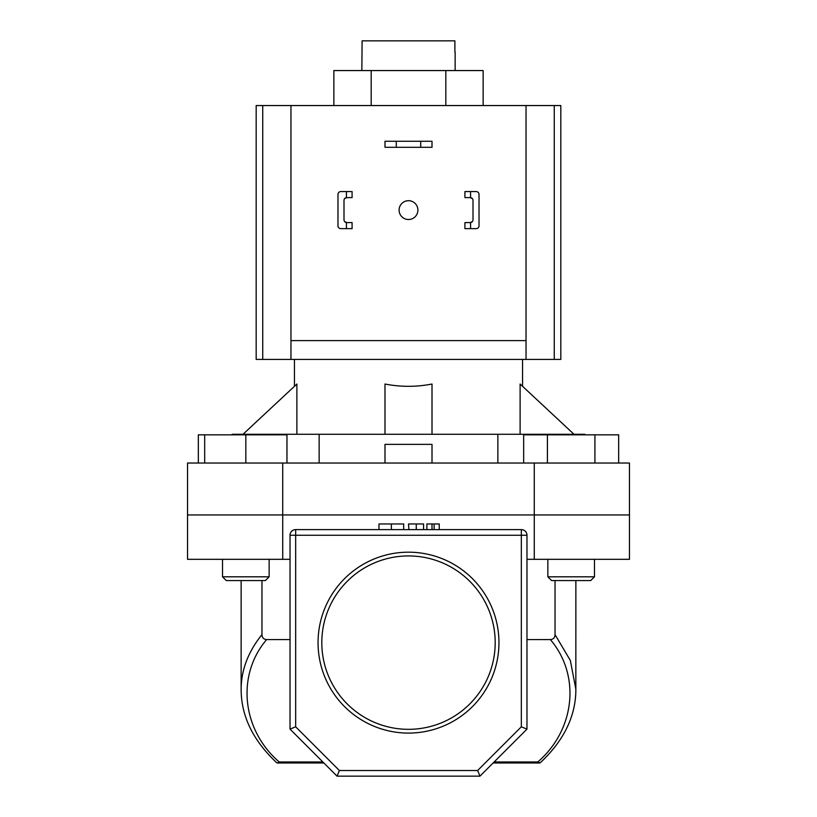 <?xml version="1.0" encoding="UTF-8"?>
<svg xmlns="http://www.w3.org/2000/svg" width="817" height="817" viewBox="0 0 817 817"><rect width="100%" height="100%" fill="white"/><g stroke="black" fill="none" stroke-linecap="round" stroke-linejoin="round"><path stroke-width="1.23" d="M333.857 105.546L333.857 70.558L483.143 70.558L483.143 105.546M371.173 70.558L371.173 105.546M445.827 70.558L445.827 105.546M420.724 141.27L432.009 141.27L432.009 147.295L420.724 147.295L420.724 141.27L396.276 141.27L396.276 147.295L420.724 147.295M396.276 147.295L384.991 147.295L384.991 141.27L396.276 141.27M399.094 210.102A9.406 9.406 0 0 0 408.5 219.507A9.406 9.406 0 0 0 417.906 210.102A9.406 9.406 0 0 0 408.5 200.696A9.406 9.406 0 0 0 399.094 210.102M554.263 359.419L554.263 105.546L560.83 105.546L560.83 359.419L526.036 359.419L526.036 105.546L256.17 105.546L256.17 359.419L526.036 359.419M554.263 105.546L526.036 105.546M290.964 105.546L290.964 340.607L526.036 340.607M290.964 340.607L290.964 359.419M269.15 576.812L265.392 580.57L226.278 580.57L222.51 576.812L269.15 576.812L269.15 559.318M198.327 463.035L198.327 434.828L204.689 434.828L204.689 463.035M204.689 434.828L245.835 434.828L245.835 463.035M245.835 434.828L286.971 434.828L286.971 463.035M547.85 576.812L594.49 576.812L590.722 580.57L551.608 580.57L547.85 576.812L547.85 559.318M594.49 576.812L594.49 559.318L594.49 576.812L590.722 580.57M523.666 463.035L523.666 434.828L547.421 434.828L547.421 463.035M547.421 434.828L594.919 434.828L594.919 463.035M594.919 434.828L618.673 434.828L618.673 463.035M346.439 191.576L352.086 191.576L352.086 197.591L346.439 197.622L346.439 191.576L340.801 191.576A2.819 2.819 0 0 0 337.983 194.395L337.983 225.798A2.819 2.819 0 0 0 340.801 228.627L346.439 228.627L346.439 222.581L352.086 222.602L352.086 228.627L346.439 228.627M346.439 222.581A2.819 2.819 0 0 1 343.998 219.783L343.998 200.42A2.819 2.819 0 0 1 346.439 197.622M337.983 202.861L337.983 194.395M337.983 225.798L337.983 217.342M344.631 221.57L346.817 222.602M346.817 197.591L344.631 198.633M464.914 191.576L464.914 197.591L470.561 197.622L470.561 191.576L464.914 191.576M476.199 191.576L470.561 191.576L476.199 191.576A2.819 2.819 0 0 1 479.017 194.395L479.017 225.798A2.819 2.819 0 0 1 476.199 228.627L470.561 228.627L476.199 228.627M470.561 222.581L464.914 222.602L464.914 228.627L470.561 228.627L470.561 222.581A2.819 2.819 0 0 0 473.002 219.783L473.002 200.42A2.819 2.819 0 0 0 470.561 197.622M479.017 202.861L479.017 194.395M479.017 225.798L479.017 217.342M470.183 222.602L472.369 221.56M472.369 198.633L470.183 197.591M290.025 559.318L187.532 559.318L187.532 514.945L629.468 514.945L534.267 514.945L534.267 463.035L629.468 463.035L629.468 559.318L534.267 559.318L534.267 514.945L187.532 514.945L187.532 463.035L534.267 463.035M498.952 642.632A90.452 90.452 0 0 1 408.5 733.084A90.452 90.452 0 0 1 318.048 642.632A90.452 90.452 0 0 1 408.5 552.18A90.452 90.452 0 0 1 498.952 642.632M321.806 642.632A86.694 86.694 0 0 0 408.5 729.326A86.694 86.694 0 0 0 495.194 642.632A86.694 86.694 0 0 0 408.5 555.938A86.694 86.694 0 0 0 321.806 642.632M261.961 580.57L261.961 634.625C248.205 651.67 241.26 669.909 241.127 689.334L241.127 580.57M526.975 559.318L534.267 559.318M282.733 559.318L282.733 463.035M339.372 770.513L477.628 770.513L521.338 726.803L521.338 535.247L295.662 535.247L295.662 529.61A5.637 5.637 0 0 0 290.025 535.247A5.637 5.637 0 0 1 295.662 529.61L521.338 529.61A5.637 5.637 0 0 1 526.975 535.247L526.975 729.132L479.957 776.15L337.043 776.15L290.025 729.132L290.025 535.247L295.662 535.247L295.662 726.803L339.372 770.513L337.043 776.15M555.039 634.625L570.337 660.453L575.873 689.334C575.822 716.203 563.863 740.743 540.006 762.986L537.811 761.965C575.168 729.755 580.775 675.22 550.382 639.599C553.354 639.313 554.906 637.658 555.039 634.625L555.039 580.57M526.975 639.599L550.382 639.599M261.961 634.625C262.083 637.648 263.636 639.303 266.618 639.599L290.025 639.599M266.618 639.599C236.225 675.22 241.832 729.755 279.189 761.965L322.858 761.965M575.873 580.57L575.842 691.345M323.879 762.986L276.983 762.986M539.608 762.986L493.121 762.986M290.025 729.132L295.662 726.803M477.628 770.513L479.957 776.15M521.338 726.803L526.975 729.132M277.392 762.986L279.189 761.965M403.68 529.61L403.68 523.963L378.965 523.963L378.965 529.61M391.363 523.963L391.363 529.61M423.574 523.963L423.574 529.61L423.574 523.963L408.5 523.963L408.919 529.61M416.262 523.963L416.262 529.61M439.24 529.61L439.24 523.963L426.882 523.963L426.882 529.61M432.009 523.963L432.009 529.61M434.113 523.963L434.113 529.61M584.798 434.828L584.798 434.266L319.141 434.266L319.141 463.035M455.14 70.558L455.14 52.135M361.86 70.558L362.105 40.85L454.895 40.85L454.895 52.135M294.447 359.419L294.447 386.318M243.027 434.266L296.888 384.031L296.888 434.266M384.991 434.266L384.991 384.031C400.667 387.074 416.333 387.074 432.009 384.031L432.009 434.266M573.973 434.266L520.112 384.031L520.112 434.266M522.553 359.419L522.553 386.318M319.141 434.266L232.202 434.266L232.202 434.828M384.991 463.035L384.991 444.356L432.009 444.356L432.009 463.035M497.859 434.266L497.859 463.035M262.737 359.419L262.737 105.546M494.142 761.965L537.811 761.965M521.338 529.61L521.338 535.247L526.975 535.247M222.51 576.812L222.51 559.318M241.138 689.364C241.178 716.203 253.137 740.743 276.994 762.986"/></g></svg>
